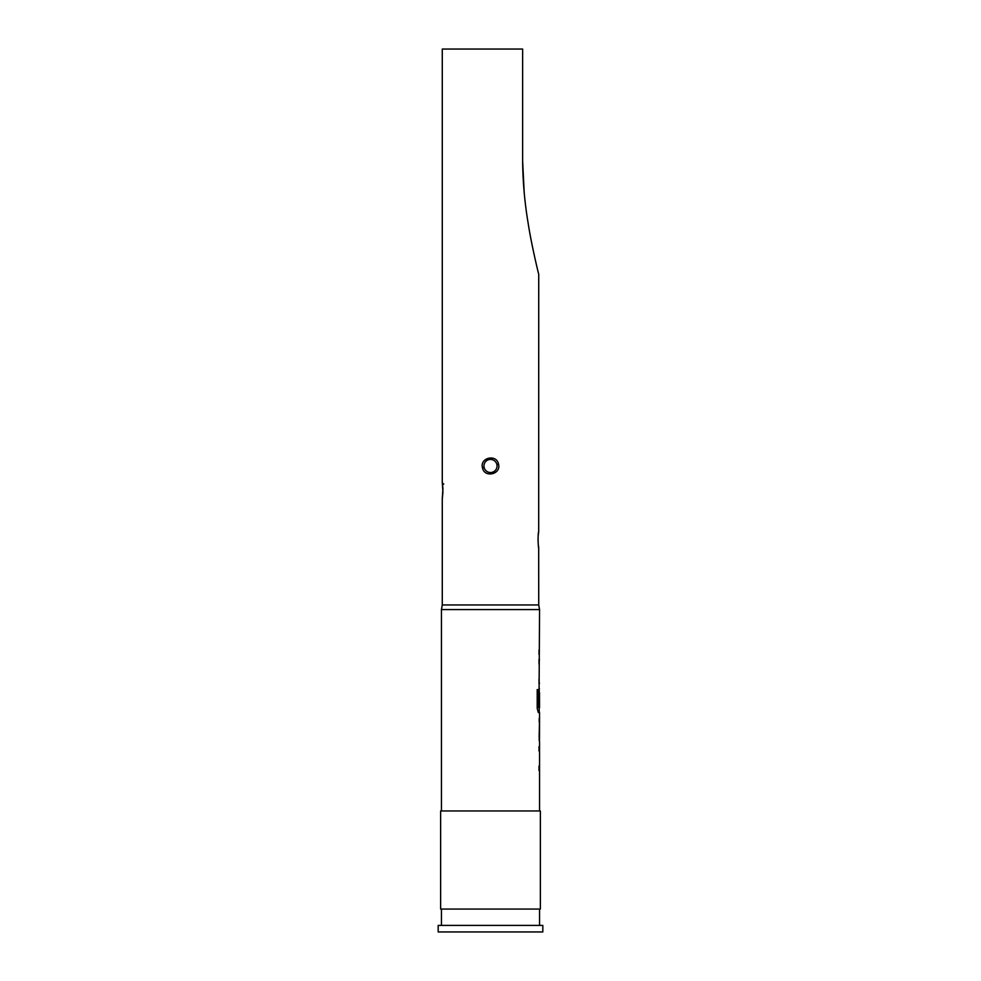 <?xml version="1.0" encoding="UTF-8"?>
<svg xmlns="http://www.w3.org/2000/svg" width="981" height="981" viewBox="0 0 981 981"><rect width="100%" height="100%" fill="white"/><g stroke="black" fill="none" stroke-linecap="round" stroke-linejoin="round"><path stroke-width="1.47" d="M539.55 741.513L539.55 810.956M539.01 766.063L539.01 770.526M539.219 718.399L539.219 722.028M539.219 737.05L539.219 740.68M539.219 689.385L539.219 692.525M539.219 707.559L539.219 712.5L538.311 712.5L539.55 712.5L539.452 741.513M539.489 692.525L539.55 707.559L538.446 707.559L538.373 689.594L537.208 689.594L537.208 708.343L538.311 712.5M538.692 531.751L538.679 531.861C537.404 539.476 538.483 546.491 538.692 547.398L538.679 547.239A1.631 1.594 -9.5 0 1 538.679 547.239L538.728 604.946L539.55 609.581L539.01 705.511M539.01 679.024L539.01 683.487M539.01 650.011L539.01 654.474M496.864 464.467A6.536 6.536 0 0 0 488.992 459.611A6.536 6.536 0 0 0 484.136 467.483A6.536 6.536 0 0 0 492.008 472.339A6.536 6.536 0 0 0 496.864 464.467L498.52 464.148C501.401 474.363 484.332 478.188 482.48 467.802C479.623 457.551 496.656 453.786 498.52 464.148M538.728 547.717C538.189 548.342 537.698 533.137 538.692 531.592L538.728 274.312C537.183 268.426 530.929 241.694 528.158 223.251C524.688 202.736 522.836 181.939 522.628 160.859L522.628 49.05L442.272 49.05L442.272 482.333L442.946 488.661L442.272 498.667L442.272 604.946L441.45 609.581L441.45 810.956M540.372 810.956L440.628 810.956L440.628 909.056L540.372 909.056L540.372 810.956M542.824 925.414L438.176 925.414L438.176 931.95L542.824 931.95L542.824 925.414M441.45 909.056L441.45 925.414M539.55 909.056L539.55 925.414M539.55 609.581L441.45 609.581M539.01 746.578L539.01 751.041M539.01 659.539L539.01 664.002M539.219 660.421L539.452 659.539M539.452 683.487L539.219 682.604M539.219 689.435L539.403 688.588M539.452 712.5L539.219 711.617M539.55 722.028L539.489 737.05L539.55 722.028M539.219 747.461L539.452 746.578M539.452 770.526L539.219 769.644M538.728 604.946L442.272 604.946M498.066 49.05L461.953 49.05L498.066 49.05M522.628 160.859L524.173 192.215M538.054 707.252L538.054 689.594L537.208 689.594M539.145 736.756L539.464 722.323M484.136 467.483L482.48 467.802M442.921 492.241L442.272 482.333M443.743 483.952C442.406 485.718 441.83 477.011 442.921 488.722L442.272 498.655M538.679 547.239L538.581 546.625M538.152 542.689L538.054 539.648M538.152 536.349L538.569 532.56M442.37 498.103L442.909 492.266"/></g></svg>

